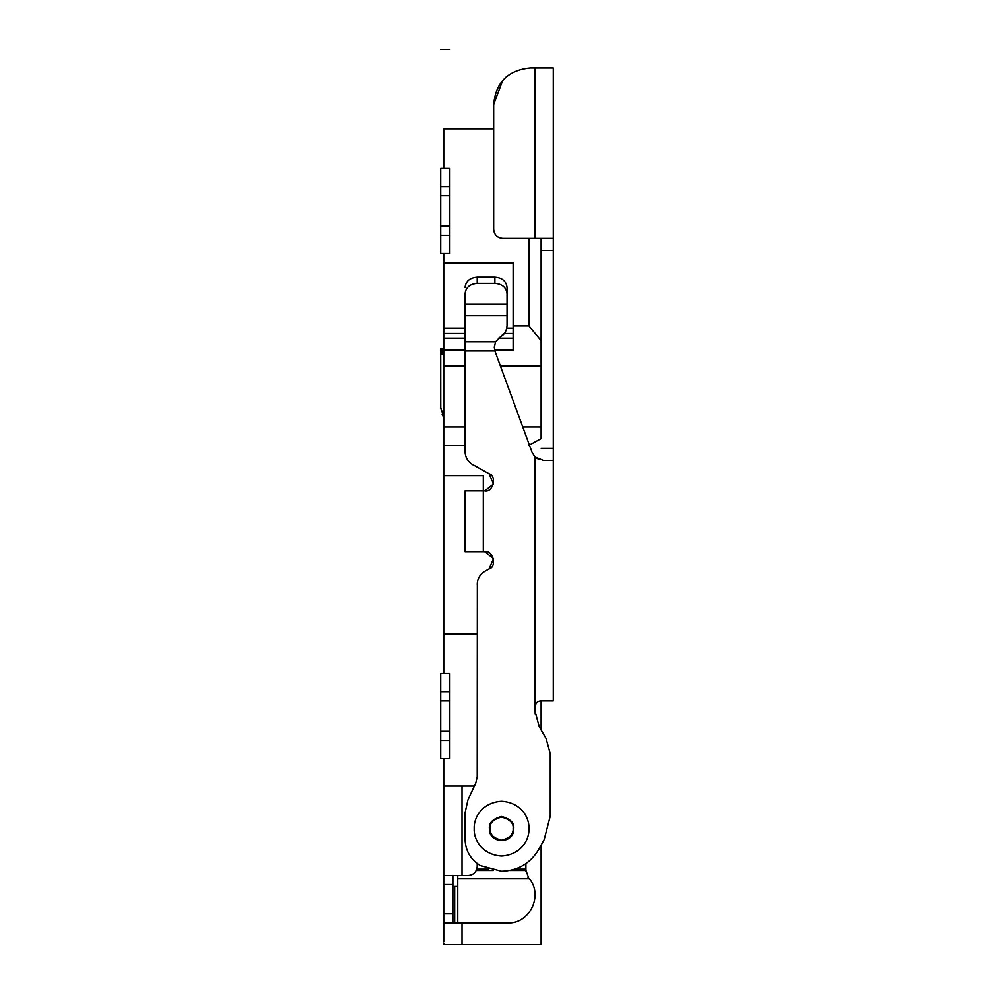 <?xml version="1.0" encoding="UTF-8"?>
<svg xmlns="http://www.w3.org/2000/svg" width="994" height="994" viewBox="0 0 994 994"><rect width="100%" height="100%" fill="white"/><g stroke="black" fill="none" stroke-linecap="round" stroke-linejoin="round"><path stroke-width="1.49" d="M443.746 353.976L440.715 353.976L440.752 408.658M442.156 414.51L443.746 417.492L440.715 407.403L440.715 353.74L443.746 353.74M440.715 253.569L449.835 253.569L449.835 226.185L440.715 226.185L440.715 253.569M440.715 186.623L449.835 186.623L449.835 168.371L440.715 168.371L440.715 226.185M449.835 186.623L449.835 226.185M440.715 235.305L449.835 235.305M449.835 49.7L440.715 49.7M477.219 863.525L477.219 866.37C476.685 871.924 473.641 874.969 468.099 875.503L462.011 875.503L462.011 786.043L474.387 786.043L443.746 786.043L443.746 758.658M443.746 673.46L443.746 262.876L513.128 262.876L513.128 325.982L528.945 325.982L528.945 238.349M493.658 128.81L443.746 128.81L443.746 168.371M443.746 253.569L443.746 262.876M443.746 941.38L443.746 938.212M452.879 944.3L443.746 944.275L452.879 944.3M513.128 325.982L513.128 350.087L494.639 350.087M443.746 366.152L465.055 366.152M500.454 366.152L541.121 366.152L541.121 340.594L528.945 325.982M443.746 426.998L465.055 426.998M522.757 426.998L541.121 426.998L541.121 438.615L528.945 445.262M443.746 445.262L465.055 445.262M443.746 475.691L483.308 475.691L483.308 490.899L484.674 490.899L493.484 484.103M443.746 633.911L477.219 633.911M541.121 700.857C537.642 700.882 535.617 702.907 535.033 706.933L534.996 456.979L543.532 460.471L553.285 460.471L553.285 700.857L541.121 700.857L541.121 729.894M457.749 875.503L457.749 922.966M541.121 238.349L541.121 438.615M457.749 886.462L452.879 886.462M443.746 786.043L443.746 875.503L462.011 875.503M443.746 875.391L443.746 941.256M452.879 875.391L452.879 922.966M443.746 922.966L462.011 922.966L462.011 944.275L444.306 944.275L443.746 943.095M462.011 922.966L507.648 922.966C529.939 924.122 543.842 894.501 528.721 878.087L525.901 870.309L525.901 863.624M462.011 944.275L541.121 944.275L541.121 845.149M527.963 877.081L528.721 878.087C543.842 894.501 529.939 924.122 507.648 922.966M525.975 871.564L525.901 870.309M477.219 866.37L477.195 867.004M468.721 875.478L468.099 875.503M440.715 691.725L449.835 691.725L449.835 673.46L440.715 673.46L440.715 758.658L449.835 758.658L449.835 731.273L440.715 731.273M449.835 691.725L449.835 731.273M440.715 740.406L449.835 740.406M443.746 352.087L440.715 352.087L443.746 352.323M440.715 353.976L440.715 353.156L443.746 353.156M440.715 353.156L443.746 352.907M443.746 348.782L440.715 348.782L443.746 349.018M443.746 351.255L440.715 351.255L443.746 351.503M443.746 349.602L440.715 349.602L443.746 349.851M443.746 350.435L440.715 350.435L443.746 350.671M495.037 351.391L494.291 347.204L495.037 351.391L532.113 452.494L535.033 457.016L539.059 459.626M553.285 460.471L553.285 238.349L535.033 238.349L535.033 67.952L530.162 67.952C508.009 70.139 495.844 82.316 493.658 104.469L502.778 80.328M493.658 104.469L493.658 229.229C494.167 234.783 497.211 237.827 502.778 238.349L535.033 238.349M535.033 67.952L553.285 67.952L553.285 238.349M535.033 706.933L535.182 714.226M467.888 800.033L465.055 812.868L467.888 800.033L475.803 783.011L477.219 776.6L477.344 582.559M477.219 584.397C477.443 578.508 480.052 574.072 485.06 571.09L489.085 568.866L493.509 558.653M493.484 558.553L484.674 551.757L465.055 551.757L465.055 490.899L483.308 490.899L483.308 551.757M493.509 484.003L489.085 473.79L471.342 463.825M504.343 78.65L506.021 77.085M535.033 711.195L539.108 726.415L546.166 738.641L550.254 753.85L550.254 816.074L544.165 839.644L538.835 849.274C530.361 863.413 517.936 870.732 501.56 871.253L480.264 865.538C470.473 859.45 465.403 850.665 465.055 839.184L465.055 812.868M494.291 347.229L495.546 341.812L500.665 336.506C504.393 334.692 506.518 331.114 507.039 325.796L507.039 287.552C506.306 281.178 502.256 277.711 494.875 277.115L477.219 277.115L477.219 283.389C469.839 283.973 465.788 287.452 465.055 293.814L465.055 451.512C465.229 457.327 467.839 461.775 472.896 464.819M504.977 332.58L500.665 336.506M465.055 297.976L465.055 293.814M484.674 490.899C492.85 493.049 497.286 475.853 489.085 473.79M489.085 568.866C497.286 566.804 492.85 549.607 484.674 551.757M544.165 839.644L550.254 816.074M550.254 753.85L546.166 738.641M474.175 828.648C473.616 818.397 481.295 802.63 501.56 801.263C521.788 802.618 529.541 818.36 528.945 828.648C529.516 838.899 521.838 854.666 501.56 856.033C481.344 854.678 473.591 838.924 474.175 828.648M507.039 293.814C506.356 287.49 502.293 284.011 494.875 283.389L477.219 283.389M465.055 287.552C465.739 281.19 469.802 277.724 477.219 277.115M489.396 828.648C488.725 844.341 514.407 844.341 513.736 828.648C514.432 822.895 510.369 818.832 501.56 816.472C492.763 818.832 488.7 822.895 489.396 828.648L490.005 828.648C489.868 833.829 494.465 840.477 501.56 840.203C506.629 840.849 513.873 834.475 513.128 828.648C513.786 834.115 509.934 837.967 501.56 840.203C493.198 837.967 489.346 834.115 490.005 828.648C489.346 823.181 493.198 819.329 501.56 817.08C509.934 819.329 513.786 823.181 513.128 828.648L513.736 828.648M440.715 195.756L449.835 195.756M513.128 328.194L506.816 328.194M465.055 328.194L443.746 328.194M443.746 333.475L465.055 333.475M504.318 333.475L513.128 333.475M513.128 338.159L498.317 338.159M465.055 338.159L443.746 338.159M465.055 350.087L443.746 350.087M525.901 869.129L514.904 869.129M488.228 869.129L476.797 869.129M476.25 870.483L493.397 870.483M509.736 870.483L525.913 870.483M529.33 878.858L457.749 878.858M454.668 886.462L454.668 922.966M452.879 913.846L443.746 913.846M452.879 884.523L443.746 884.523M440.715 700.857L449.835 700.857M553.285 448.306L541.121 448.306M553.285 250.525L541.121 250.525M494.9 351.006L465.055 351.006M465.055 341.812L495.546 341.812M465.055 315.831L507.039 315.831M507.039 304.239L465.055 304.239M494.875 283.389L494.875 277.115"/></g></svg>
